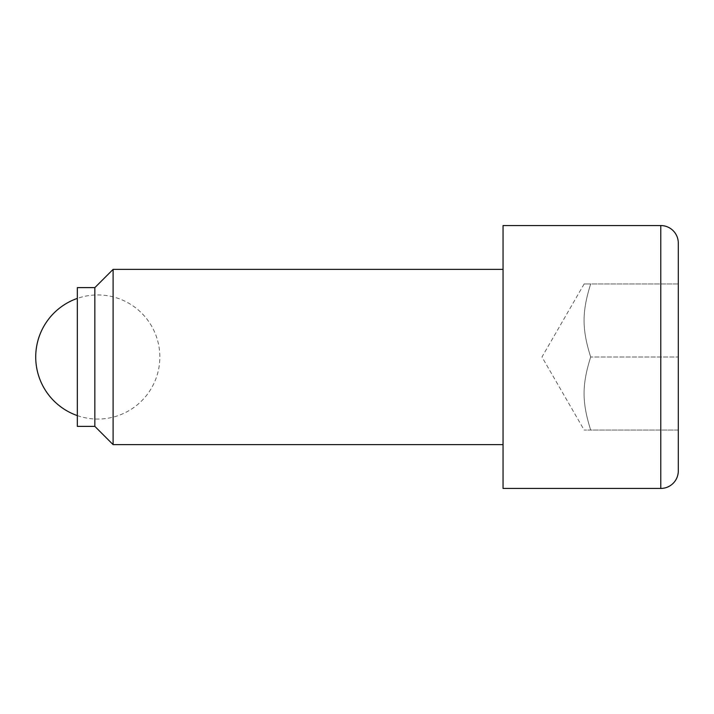<?xml version="1.0" encoding="UTF-8"?>
<svg xmlns="http://www.w3.org/2000/svg" width="714" height="714" viewBox="0 0 714 714"><rect width="100%" height="100%" fill="white"/><g stroke="black" fill="none" stroke-linecap="round" stroke-linejoin="round"><path stroke-width="0.54" stroke-dasharray="3.57 2.68" d="M77.326 415.602A62.073 62.073 0 0 0 159.838 357A62.073 62.073 0 0 0 77.326 298.398M94.846 287.626L94.846 426.374M77.326 287.626L77.326 426.374M113.107 269.374L113.107 444.626M503.049 269.374L503.049 444.626L503.049 269.374M503.049 225.562L503.049 488.438M678.3 283.958L590.674 283.958C581.883 283.958 581.883 283.958 590.674 283.958C581.883 283.958 581.883 283.958 590.674 283.958C581.883 311.884 581.883 329.074 590.674 357C581.883 384.926 581.883 402.116 590.674 430.042C581.883 430.042 581.883 430.042 590.674 430.042C581.883 430.042 581.883 430.042 590.674 430.042L678.3 430.042L678.3 283.958L590.674 283.958C581.883 311.884 581.883 329.074 590.674 357C581.883 384.926 581.883 402.116 590.674 430.042L678.3 430.042L678.3 357L590.674 357L678.3 357M584.15 283.958L541.98 357L584.15 430.042M678.3 470.919L678.3 243.081M660.771 225.562L660.771 488.438"/><path stroke-width="1.07" d="M77.326 298.398A62.073 62.073 0 0 0 77.326 415.602M503.049 269.374L113.107 269.374L94.846 287.626L77.326 287.626L77.326 426.374L94.846 426.374L113.107 444.626L503.049 444.626M660.771 225.562L503.049 225.562L503.049 488.438L660.771 488.438A17.529 17.529 0 0 0 678.3 470.919L678.3 243.081A17.529 17.529 0 0 0 660.771 225.562L660.771 488.438M678.3 283.958L678.3 357M113.107 444.626L113.107 269.374M94.846 426.374L94.846 287.626"/></g></svg>
